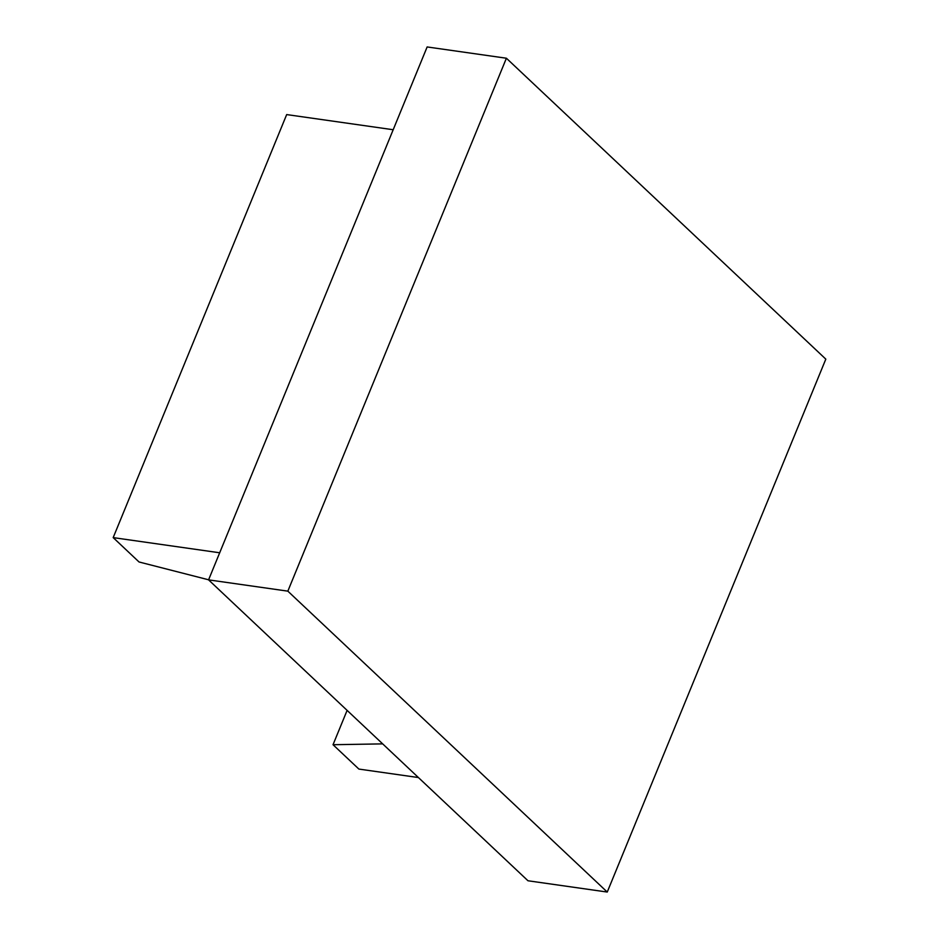 <?xml version="1.0" encoding="UTF-8"?>
<svg xmlns="http://www.w3.org/2000/svg" width="939" height="939" viewBox="0 0 939 939"><rect width="100%" height="100%" fill="white"/><g stroke="black" fill="none" stroke-linecap="round" stroke-linejoin="round"><path stroke-width="1.41" d="M418.43 777.551L358.886 769.076L333.028 744.721L347.113 710.377M333.028 744.721L382.666 743.876M219.679 552.778L113.185 537.613L139.042 561.98L208.599 579.797M113.185 537.613L286.677 114.581L393.183 129.735M607.251 892.05L527.988 880.77L208.575 579.868L287.839 591.147L506.403 58.23L825.815 359.132L607.251 892.05L287.839 591.147M506.403 58.23L427.139 46.95L208.575 579.868"/></g></svg>
